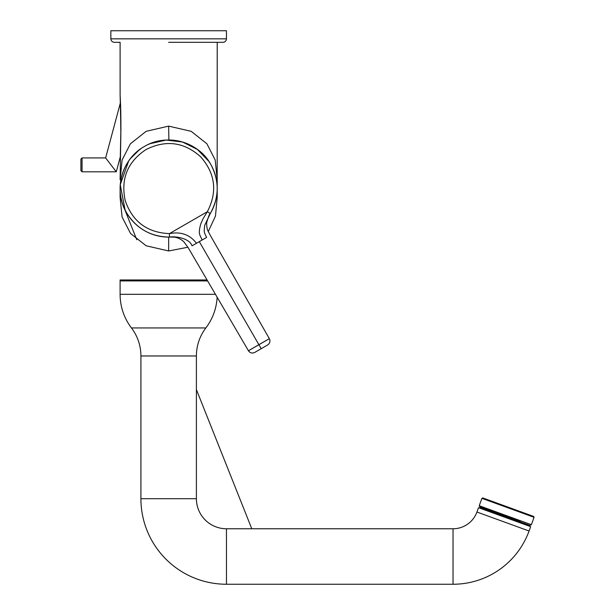 <?xml version="1.0" encoding="UTF-8"?>
<svg xmlns="http://www.w3.org/2000/svg" width="615" height="615" viewBox="0 0 615 615"><rect width="100%" height="100%" fill="white"/><g stroke="black" fill="none" stroke-linecap="round" stroke-linejoin="round"><path stroke-width="0.92" d="M520.152 521.359L479.639 506.614L479.223 505.73L489.824 509.581L479.223 505.73L481.914 498.342L492.507 502.194L481.914 498.342L482.806 497.927L493.138 501.686L533.643 516.431L534.058 517.315L523.465 513.463M489.824 509.581L531.368 524.703L529.884 525.395L479.915 507.206L480.077 506.775M491.493 511.419L490.07 510.904M530.66 526.663L478.516 507.683L476.933 512.026A25.43 25.43 0 0 1 453.032 528.762L226.458 528.762L226.458 584.25L453.032 584.25A80.919 80.919 0 0 0 529.077 531.006L530.66 526.663M226.458 584.25A85.547 85.547 0 0 1 140.912 498.704L196.4 498.704A30.058 30.058 0 0 0 226.458 528.762M196.4 498.704L196.4 355.97L140.912 355.97A46.24 46.24 0 0 0 131.456 327.949A55.488 55.488 0 0 1 120.102 294.324L120.102 279.963L120.102 280.909L207.616 280.909M196.4 355.97A46.24 46.24 0 0 1 205.856 327.949A55.488 55.488 0 0 0 217.133 297.199M120.855 134.647L120.463 102.582C121.17 116.619 120.924 142.28 120.309 156.748L120.924 127.859L120.117 94.833L120.917 129.458L120.102 179.749L122.108 160L130.403 143.779L146.147 131.326L168.656 126.121L191.165 131.326L206.909 143.779L215.204 160L217.21 179.749L217.18 186.852M110.854 30.75L226.458 30.75L110.854 30.75L110.854 38.845L226.458 38.845L110.854 38.845C111.061 40.944 112.222 42.104 114.321 42.312L120.102 42.312L120.117 94.833M187.921 247.222L168.656 250.974L146.178 245.785L130.572 233.523L122.085 217.01L120.102 197.346L120.133 190.243M120.133 186.845L120.102 197.346M168.656 42.312L222.991 42.312L168.656 42.312M226.458 30.75L226.458 38.845C226.251 40.944 225.09 42.104 222.991 42.312L217.21 42.312L217.172 190.419M217.18 190.25L217.21 197.346L215.473 216.034L208.285 231.532M215.696 200.582L215.473 201.397M214.658 204.065L214.204 205.364M213.182 207.901L212.621 209.146M211.391 211.591L210.922 212.444M169.909 237.083L168.656 237.098A48.554 48.554 0 0 1 127.359 214.074M217.18 188.544L217.21 188.544A48.554 48.554 0 0 1 210.953 212.383A48.554 48.554 0 0 0 212.444 167.572L211.229 165.197M125.698 211.176A48.554 48.554 0 0 1 120.102 188.544L120.14 186.668M168.656 250.974L168.656 237.098L166.634 237.059M150.675 233.646L148.876 232.885M141.711 228.934L141.027 228.472M130.541 218.625L130.065 218.01M126.29 212.267L125.921 211.591M124.691 209.146L124.13 207.901M123.108 205.364L122.646 204.065M121.832 201.397L121.478 200.013M120.863 197.115L120.617 195.578M120.425 194.132L120.24 192.234M120.14 190.419L120.102 188.544A48.554 48.554 0 0 1 140.727 148.83M166.634 140.036L168.656 139.997A48.554 48.554 0 0 1 209.707 162.621M211.583 165.865L211.429 165.581A48.554 48.554 0 0 1 217.21 188.544L217.21 188.951M148.223 144.502A48.554 48.554 0 0 1 168.656 139.997L170.678 140.036M176.151 140.574L179.995 141.335M186.637 143.449L188.436 144.202M195.601 148.154L200.621 152.005M206.771 158.47L208.47 160.761M214.204 171.731L214.658 173.03M215.473 175.698L215.834 177.074M217.21 188.144L217.21 197.346M120.363 183.516L120.425 182.955M120.617 181.517L120.863 179.972M121.478 177.074L121.832 175.698M122.646 173.03L123.108 171.731M124.13 169.194L124.691 167.949M125.921 165.504L126.59 164.297M129.012 160.515L130.541 158.47M136.684 152.005L141.266 148.453M148.876 144.202L150.675 143.449M157.317 141.335L161.161 140.574M139.121 150.014L130.38 158.678M128.666 161.007L120.256 184.669L125.068 209.938L126.605 212.821C113.06 190.688 121.578 158.893 144.379 146.501C166.511 132.948 198.307 141.465 210.707 164.267C219.478 180.764 219.34 197.177 210.292 213.52L204.695 225.374C204.195 231.886 203.373 230.971 206.609 237.428L203.996 238.935M210.707 164.267L208.977 161.499L197.438 149.445L182.509 142.011L166.135 140.059L150.052 143.695M168.302 237.098A48.554 48.554 0 0 1 128.597 215.98L127.128 213.705M254.733 352.426C252.181 353.587 250.074 353.033 248.429 350.758L188.359 247.968L183.77 241.672C178.396 236.906 173.599 237.144 173.53 237.121L169.471 237.09L169.863 237.083L169.471 237.09L169.409 233.623C147.185 232.631 132.448 221.615 125.206 200.582C120.602 178.819 127.566 161.791 146.116 149.499C166.027 139.582 184.254 142.065 200.798 156.933C215.396 173.722 217.564 191.995 207.317 211.737L203.227 218.44L200.805 223.752C198.015 234.146 199.591 234.154 202.15 240.004L192.011 245.854C189.943 238.666 176.09 235.906 169.471 237.09A48.554 48.554 0 0 0 169.771 237.083L169.471 237.09C150.79 236.76 136.499 228.672 126.605 212.821M196.469 243.279C189.874 234.63 180.848 231.409 169.409 233.623L207.317 211.737L210.292 213.52C209.646 213.497 208.431 216.572 206.648 222.776C206.655 230.833 208.554 231.401 210.261 235.314L269.355 338.673C270.508 341.233 269.939 343.331 267.656 344.961M199.306 241.641L258.907 344.723C245.408 352.503 245.4 352.487 258.884 344.692L259 344.623C272.391 336.912 272.353 336.943 258.907 344.723C245.408 352.503 245.4 352.487 258.884 344.692M259 344.623C272.391 336.912 272.353 336.943 258.907 344.723L261.198 348.697C252.85 353.517 252.873 353.502 261.267 348.651C269.524 343.885 269.501 343.9 261.198 348.697C252.85 353.517 252.873 353.502 261.267 348.651C269.524 343.885 269.501 343.9 261.198 348.697M120.102 94.649L120.463 102.582L105.634 157.932L116.281 171.8L82.056 171.8L80.903 170.647L80.903 159.085L82.056 157.932L82.056 171.8M120.309 156.748L116.281 171.8M105.634 157.932L82.056 157.932M492.507 502.194L534.058 517.315L531.368 524.703L520.774 520.851M529.077 531.006L476.933 512.026M453.032 584.25L453.032 528.762M131.456 327.949L205.856 327.949M215.45 294.324L120.102 294.324M120.102 279.963L207.063 279.963M168.656 126.121L168.879 139.997M198.999 241.818L196.531 243.248M202.15 240.004L206.609 237.428M482.86 509.266L482.306 508.075M140.912 498.704L140.912 355.97M184.154 280.909L184.538 279.963M213.159 207.955L212.913 208.508M170.663 237.067L170.217 237.075M169.679 237.09L169.171 237.098M178.196 140.943L178.719 141.05M179.126 141.135L179.572 141.235M184.938 142.803L185.33 142.949M196.285 148.622L200.605 151.982M207.247 159.085L208.485 160.776M214.451 172.415L214.681 173.084M217.203 187.66L217.21 188.551M169.14 139.997L169.679 140.005M170.101 140.012L170.57 140.028M120.102 188.951L120.102 188.144M151.982 142.949L152.374 142.803M157.74 141.235L158.186 141.135M158.593 141.05L159.116 140.943M136.707 151.982L141.027 148.622M124.215 168.987L124.399 168.579M166.742 140.028L167.211 140.012M167.634 140.005L168.172 139.997M159.116 236.152L158.593 236.045M158.186 235.96L157.74 235.853M157.309 235.753L154.019 234.838M150.567 233.6L150.959 233.762M152.351 234.277L151.959 234.138M122.862 204.68L122.631 203.996M124.399 208.508L124.145 207.947M123.799 207.117L136.761 239.712L123.669 206.817M196.4 389.595L251.773 528.762L196.4 389.595M153.158 280.909L152.774 279.963M120.363 193.571L120.248 192.264M168.172 237.098L167.634 237.09M167.211 237.075L166.742 237.059M176.028 237.083L175.029 237.036M526.309 525.079L527.501 524.526"/></g></svg>
